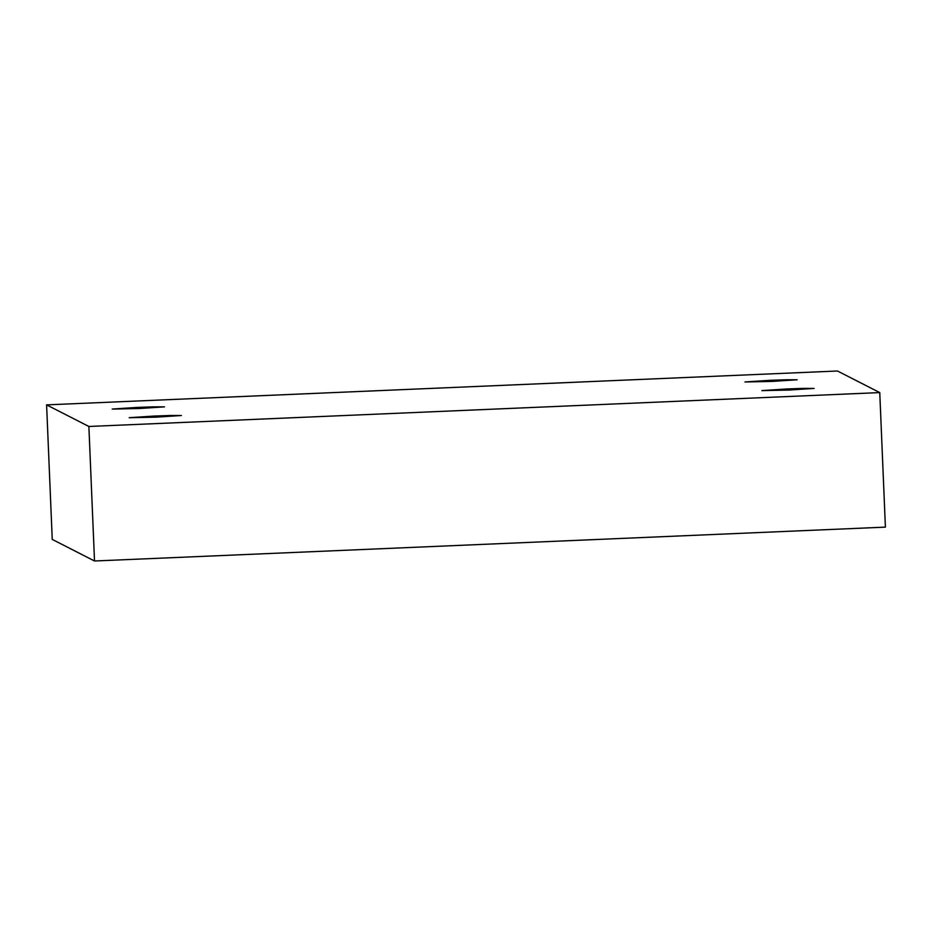 <?xml version="1.0" encoding="UTF-8"?>
<svg xmlns="http://www.w3.org/2000/svg" width="932" height="932" viewBox="0 0 932 932"><rect width="100%" height="100%" fill="white"/><g stroke="black" fill="none" stroke-linecap="round" stroke-linejoin="round"><path stroke-width="1.4" d="M156.355 417.152L181.402 415.509L170.428 415.486L154.211 416.056L154.258 417.233L154.211 416.056L181.379 415.486L156.355 417.152L129.187 417.722L154.211 416.056L129.164 417.699L156.355 417.152M139.439 408.507L164.498 406.865L153.512 406.841L137.295 407.412L137.342 408.6L137.295 407.412L164.475 406.841L139.439 408.507L112.271 409.078L137.295 407.412L112.248 409.055L139.439 408.507M772.15 381.421L797.198 379.778L786.224 379.755L770.007 380.314L770.053 381.503L770.007 380.314L797.175 379.755L772.15 381.421L744.983 381.98L770.007 380.314L744.959 381.957L772.15 381.421M789.066 390.054L814.114 388.411L803.139 388.388L786.923 388.959L786.969 390.147L786.923 388.959L814.09 388.388L789.066 390.054L761.887 390.625L786.923 388.959L761.863 390.601L789.066 390.054M52.239 539.407L94.516 560.994L88.878 426.472L46.6 404.872L52.239 539.407L46.6 404.872L837.484 371.006L879.761 392.593L88.878 426.472L94.516 560.994L885.4 527.128L879.761 392.593L885.4 527.128L94.516 560.994L52.239 539.407M46.6 404.872L88.878 426.472L879.761 392.593L837.484 371.006L46.6 404.872"/></g></svg>
